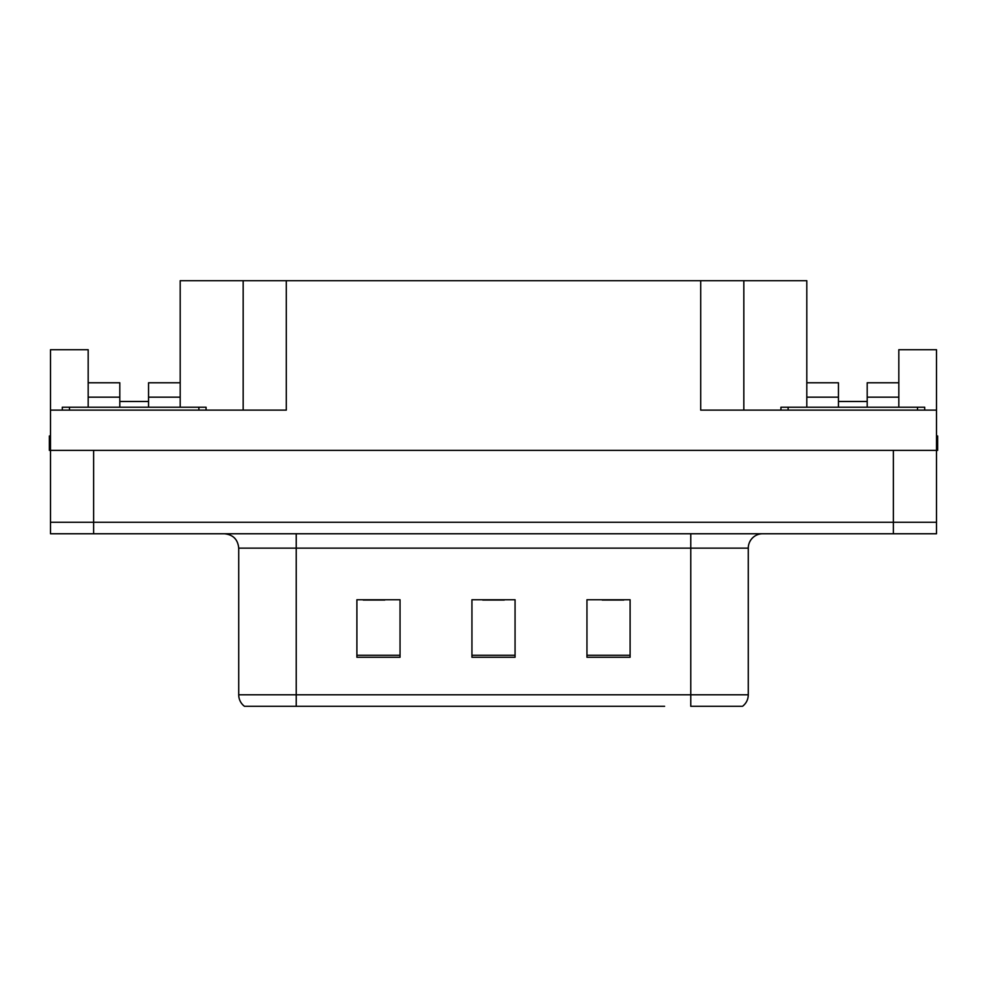<?xml version="1.0" encoding="UTF-8"?>
<svg xmlns="http://www.w3.org/2000/svg" width="987" height="987" viewBox="0 0 987 987"><rect width="100%" height="100%" fill="white"/><g stroke="black" fill="none" stroke-linecap="round" stroke-linejoin="round"><path stroke-width="1.48" d="M148.556 407.224L148.556 397.169L180.189 397.169L180.189 280.703L700.696 280.703L700.696 410.111L936.503 410.111L936.503 450.368L50.497 450.368L50.497 522.259L93.642 522.259L50.497 522.259L50.497 533.757L93.642 533.757L93.642 522.259L893.358 522.259L93.642 522.259L93.642 450.368M88.176 407.224L88.176 397.169L119.809 397.169L119.809 382.783L88.176 382.783L88.176 349.719L50.497 349.719L50.497 410.111L286.304 410.111L286.304 280.703M50.497 410.111L50.497 450.368L49.35 450.368L49.35 435.983L50.497 435.983M93.642 533.757L936.503 533.757L936.503 522.259L893.358 522.259L936.503 522.259L936.503 450.368L937.65 450.368L937.65 435.983L936.503 435.983M867.191 407.224L867.191 397.169L898.824 397.169L898.824 349.719L936.503 349.719L936.503 410.111M243.172 280.703L243.172 410.111M700.696 280.703L743.828 280.703L743.828 410.111M838.444 401.475L867.191 401.475M743.828 280.703L806.811 280.703L806.811 397.169L838.444 397.169L838.444 382.783L806.811 382.783M119.809 401.475L148.556 401.475M741.743 706.297L690.777 706.297L690.777 694.799L748.282 694.799L748.282 548.143A14.373 14.373 0 0 1 762.667 533.757M664.609 706.297L244.468 706.297A14.373 14.373 0 0 1 238.718 694.799L238.718 548.143C237.867 539.408 233.068 534.609 224.333 533.757M630.101 657.268L630.101 599.751L586.957 599.751L586.957 657.268L630.101 657.268M400.043 657.268L400.043 599.751L356.899 599.751L356.899 657.268L400.043 657.268M515.066 657.268L515.066 599.751L471.934 599.751L471.934 657.268L515.066 657.268M690.777 706.297L736.783 706.297M238.718 694.799L296.223 694.799L296.223 706.297L277.076 706.297M363.228 600.047L384.794 600.047M602.206 600.047L623.772 600.047M482.717 600.047L504.283 600.047M119.809 397.169L119.809 407.224M180.189 397.169L180.189 407.224M180.189 382.783L148.556 382.783L148.556 397.169M88.176 382.783L88.176 397.169M838.444 397.169L838.444 407.224M806.811 407.224L806.811 397.169M898.824 397.169L898.824 407.224M898.824 382.783L867.191 382.783L867.191 397.169M62.292 410.111L62.292 407.224L206.073 407.224L206.073 410.111M780.927 410.111L780.927 407.224L924.708 407.224L924.708 410.111M893.358 450.368L893.358 533.757M690.777 533.757L690.777 548.143L238.718 548.143M748.282 548.143L690.777 548.143L690.777 694.799L296.223 694.799L296.223 533.757M515.066 655.269L471.934 655.269M400.043 655.269L356.899 655.269M630.101 655.269L586.957 655.269M198.88 407.224L198.88 410.111M69.485 407.224L69.485 410.111M917.515 407.224L917.515 410.111M788.119 407.224L788.119 410.111M742.532 706.297C746.258 703.373 748.171 699.536 748.282 694.799"/></g></svg>
